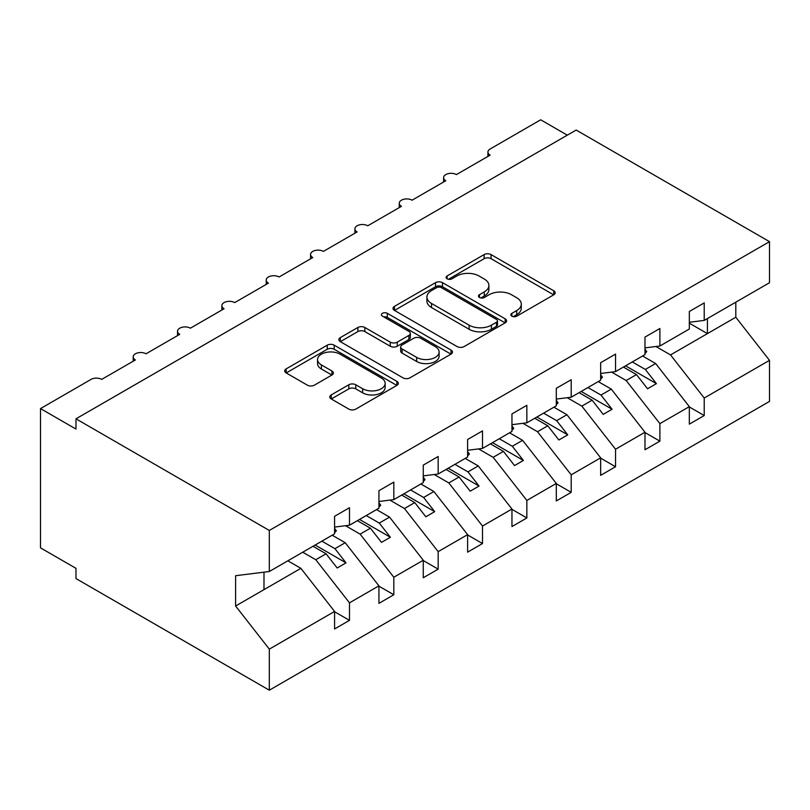 <?xml version="1.0" encoding="UTF-8"?>
<svg xmlns="http://www.w3.org/2000/svg" width="810" height="810" viewBox="0 0 810 810"><rect width="100%" height="100%" fill="white"/><g stroke="black" fill="none" stroke-linecap="round" stroke-linejoin="round"><path stroke-width="1.21" d="M511.88 316.173A3.442 1.995 0 0 0 516.75 316.173L553.746 294.81A4.921 2.845 0 0 0 555.194 292.805A4.921 2.845 0 0 0 553.746 290.79L491.073 254.603A4.921 2.845 0 0 0 484.107 254.603L447.11 275.967A3.442 1.995 0 0 0 446.097 277.374A3.442 1.995 0 0 0 447.11 278.782A3.442 1.995 0 0 0 451.99 278.782L456.779 276.018A15.755 9.102 0 0 1 479.064 276.018L484.279 279.025A15.755 9.102 0 0 1 488.896 285.464A15.755 9.102 0 0 1 484.279 291.894L479.5 294.658A3.442 1.995 0 0 0 478.487 296.065A3.442 1.995 0 0 0 479.5 297.473A3.442 1.995 0 0 0 484.37 297.473L489.159 294.708A15.755 9.102 0 0 1 511.444 294.708L516.669 297.726A15.755 9.102 0 0 1 521.286 304.155A15.755 9.102 0 0 1 516.669 310.594L511.88 313.359A3.442 1.995 0 0 0 510.867 314.766A3.442 1.995 0 0 0 511.88 316.173L511.88 313.359M331.25 394.926A4.921 2.845 0 0 0 329.802 396.94A4.921 2.845 0 0 0 331.25 398.945L348.826 409.101A4.921 2.845 0 0 0 355.792 409.101L396.88 385.378A4.921 2.845 0 0 0 398.328 383.363A4.921 2.845 0 0 0 396.88 381.358L334.206 345.171A4.921 2.845 0 0 0 327.24 345.171L286.153 368.894A4.921 2.845 0 0 0 284.715 370.899A4.921 2.845 0 0 0 286.153 372.914L307.395 385.175A4.921 2.845 0 0 0 314.361 385.175L331.938 375.02A4.921 2.845 0 0 0 333.386 373.015A4.921 2.845 0 0 0 331.938 371L321.408 364.925A13.173 7.604 0 0 1 317.55 359.549A13.173 7.604 0 0 1 325.681 352.522A13.173 7.604 0 0 1 340.038 354.162L381.297 377.986A13.173 7.604 0 0 1 385.155 383.363A13.173 7.604 0 0 1 377.025 390.39A13.173 7.604 0 0 1 362.667 388.739L355.792 384.77A4.921 2.845 0 0 0 348.826 384.77L331.25 394.926L331.25 398.945M689.33 322.269L704.224 320.416L769.5 282.731L769.5 241.663L576.163 130.046L75.978 418.821L75.978 429.067L40.5 408.584L91.054 379.394A7.523 4.344 0 0 1 101.695 379.394L135.391 359.944A7.523 4.344 0 0 1 133.194 356.866A7.523 4.344 0 0 1 137.832 352.856A7.523 4.344 0 0 1 146.033 353.798L179.739 334.338A7.523 4.344 0 0 1 177.532 331.27A7.523 4.344 0 0 1 182.179 327.25A7.523 4.344 0 0 1 190.38 328.192L224.076 308.742A7.523 4.344 0 0 1 221.879 305.664A7.523 4.344 0 0 1 226.527 301.654A7.523 4.344 0 0 1 234.718 302.596L268.424 283.135A7.523 4.344 0 0 1 266.217 280.068A7.523 4.344 0 0 1 270.864 276.048A7.523 4.344 0 0 1 279.065 276.99L312.771 257.539A7.523 4.344 0 0 1 310.564 254.461A7.523 4.344 0 0 1 315.212 250.452A7.523 4.344 0 0 1 323.413 251.394L357.109 231.933A7.523 4.344 0 0 1 354.901 228.865A7.523 4.344 0 0 1 359.549 224.846A7.523 4.344 0 0 1 367.75 225.787L401.456 206.337A7.523 4.344 0 0 1 399.249 203.259A7.523 4.344 0 0 1 403.896 199.25A7.523 4.344 0 0 1 412.098 200.191L445.794 180.731A7.523 4.344 0 0 1 443.596 177.663A7.523 4.344 0 0 1 448.234 173.644A7.523 4.344 0 0 1 456.435 174.585L490.141 155.135A7.523 4.344 180 0 1 487.934 152.057A7.523 4.344 180 0 1 490.141 148.989L540.685 119.799L567.294 135.159M769.5 241.663L269.315 530.449L75.978 418.821M457.123 346.579A4.921 2.845 0 0 0 464.089 346.579L505.177 322.856A4.921 2.845 0 0 0 506.614 320.841A4.921 2.845 0 0 0 505.177 318.836L442.493 282.649A4.921 2.845 0 0 0 435.537 282.649L394.45 306.372A4.921 2.845 0 0 0 393.002 308.377A4.921 2.845 0 0 0 394.45 310.392L457.123 346.579M383.808 316.912A3.442 1.995 0 0 1 387.312 317.399L387.312 313.308L451.028 350.092A4.921 2.845 0 0 1 452.476 352.107A4.921 2.845 0 0 1 451.028 354.112L409.941 377.835A4.921 2.845 0 0 1 402.975 377.835L340.301 341.648L340.301 337.628A4.921 2.845 0 0 0 338.853 339.643A4.921 2.845 0 0 0 340.301 341.648M340.301 337.628L357.888 327.483A4.921 2.845 0 0 1 364.844 327.483L390.268 342.154A4.921 2.845 0 0 0 397.234 342.154L408.898 335.421A4.921 2.845 0 0 0 410.336 333.406A4.921 2.845 0 0 0 408.898 331.401L382.431 316.123A3.442 1.995 0 0 1 381.419 314.715A3.442 1.995 0 0 1 383.555 312.873A3.442 1.995 0 0 1 387.312 313.308M269.315 530.449L269.315 571.506L334.581 533.82L334.581 516.314L349.485 507.708L349.485 525.224L334.581 527.077M349.485 525.224L378.928 508.224L378.928 490.708L393.822 482.112L393.822 499.618L378.928 501.481M393.822 499.618L423.265 482.618L423.265 465.112L438.169 456.506L438.169 474.022L423.265 475.875M438.169 474.022L467.613 457.022L467.613 439.506L482.507 430.91L482.507 448.416L467.613 450.279M482.507 448.416L511.96 431.416L511.96 413.91L526.854 405.304L526.854 422.82L511.96 424.673M526.854 422.82L556.298 405.82L556.298 388.304L571.202 379.708L571.202 397.214L556.298 399.077M571.202 397.214L600.645 380.214L600.645 362.708L615.539 354.102L615.539 371.618L600.645 373.471M615.539 371.618L644.983 354.618L644.983 337.102L659.887 328.506L659.887 346.012L644.983 347.875M334.581 611.753L349.485 620.359L349.485 602.842L378.928 585.843L345.222 542.73L332.191 535.207M302.748 552.207L315.779 559.73L349.485 602.842M378.928 586.156L393.822 594.753L393.822 577.246L423.265 560.247L389.569 517.134L376.528 509.601M345.546 525.71L360.126 534.134L393.822 577.246M423.265 560.55L438.169 569.157L438.169 551.64L467.613 534.64L433.907 491.528L420.876 484.005M389.883 500.114L404.463 508.528L438.169 551.64M467.613 534.954L482.507 543.551L482.507 526.044L511.96 509.044L478.254 465.932L465.213 458.399M434.231 474.508L448.811 482.932L482.507 526.044M511.96 509.348L526.854 517.954L526.854 500.438L556.298 483.438L522.602 440.326L509.561 432.803M478.568 448.912L493.158 457.326L526.854 500.438M556.298 483.752L571.202 492.348L571.202 474.842L600.645 457.842L566.939 414.73L553.908 407.197M522.916 423.306L537.496 431.73L571.202 474.842M600.645 458.146L615.539 466.752L615.539 449.236L644.983 432.236L611.287 389.124L598.246 381.601M567.253 397.71L581.843 406.124L615.539 449.236M644.983 432.55L659.887 441.146L659.887 423.64L689.33 406.64L689.33 424.146L704.224 415.55L704.224 398.034L769.5 360.349L769.5 401.416L269.315 690.201L75.978 578.573L75.978 568.337L40.5 547.854L40.5 408.584M611.601 372.104L626.181 380.528L659.887 423.64M704.224 320.416L704.224 302.899L689.33 311.506L689.33 329.012L659.887 346.012M689.33 406.944L704.224 415.55M655.948 346.508L670.528 354.922L704.224 398.034M269.315 571.506L235.609 575.707L235.609 606.022L300.885 568.337L287.844 560.814M300.885 568.337L334.581 611.449L334.581 628.965L349.485 620.359M393.822 594.753L378.928 603.359L378.928 585.843M438.169 569.157L423.265 577.763L423.265 560.247M482.507 543.551L467.613 552.157L467.613 534.64M526.854 517.954L511.96 526.551L511.96 509.044M571.202 492.348L556.298 500.955L556.298 483.438M615.539 466.752L600.645 475.349L600.645 457.842M659.887 441.146L644.983 449.752L644.983 432.236M235.609 606.022L269.315 649.134L334.581 611.449M269.315 649.134L269.315 690.201M315.779 559.73L326.065 553.797L337.152 567.982L346.022 562.859L334.935 548.674L345.222 542.73M313.035 546.264L326.065 553.797M321.904 541.151L334.935 548.674M360.126 534.134L370.413 528.191L381.5 542.376L390.369 537.253L379.283 523.078L389.569 517.134M357.372 520.668L370.413 528.191M366.242 515.545L379.283 523.078M404.463 508.528L414.76 502.595L425.847 516.78L434.707 511.657L423.62 497.472L433.907 491.528M401.719 495.062L414.76 502.595M410.589 489.949L423.62 497.472M448.811 482.932L459.098 476.989L470.185 491.174L479.054 486.051L467.967 471.876L478.254 465.932M446.057 469.466L459.098 476.989M454.926 464.343L467.967 471.876M493.158 457.326L503.445 451.393L514.532 465.578L523.402 460.455L512.315 446.269L522.602 440.326M490.404 443.86L503.445 451.393M499.274 438.747L512.315 446.269M537.496 431.73L547.783 425.787L558.87 439.972L567.739 434.849L556.652 420.663L566.939 414.73M534.752 418.264L547.783 425.787M543.611 413.14L556.652 420.663M581.843 406.124L592.13 400.191L603.217 414.376L612.087 409.252L601 395.067L611.287 389.124M579.089 392.658L592.13 400.191M587.959 387.544L601 395.067M626.181 380.528L636.468 374.584L647.554 388.77L656.424 383.646L645.337 369.461L655.624 363.528L689.33 406.64M623.437 367.062L636.468 374.584M632.306 361.938L645.337 369.461M655.624 363.528L642.593 355.995M670.528 354.922L735.804 317.236L769.5 360.349M689.33 323.18L707.424 333.629L707.424 318.573M735.804 302.181L735.804 317.236M263.989 589.639L263.989 572.174M625.563 365.826L656.424 383.646M581.215 391.433L612.087 409.252M536.878 417.028L567.739 434.849M492.531 442.635L523.402 460.455M448.193 468.231L479.054 486.051M403.846 493.837L434.707 511.657M359.498 519.433L390.369 537.253M315.161 545.039L346.022 562.859M513.256 316.659L516.669 314.685A15.755 9.102 0 0 0 521.286 308.256L521.286 304.155M488.896 285.464L488.896 289.555A15.755 9.102 0 0 1 484.279 295.994L480.877 297.958M553.686 294.85L491.073 258.704A4.921 2.845 0 0 0 484.107 258.704L448.487 279.268M505.106 322.896L442.493 286.74A4.921 2.845 0 0 0 435.537 286.74L394.51 310.433M496.469 322.248A3.442 1.995 0 0 0 497.482 320.841A3.442 1.995 0 0 0 496.469 319.434L441.45 287.671A3.442 1.995 0 0 0 436.58 287.671L431.527 290.587A15.755 9.102 0 0 0 426.91 297.027A15.755 9.102 0 0 0 431.527 303.456L469.132 325.164A15.755 9.102 0 0 0 491.417 325.164L496.469 322.248L496.469 326.349A3.442 1.995 0 0 0 497.482 324.942L497.482 320.841M426.91 297.027L426.91 301.117A15.755 9.102 0 0 0 431.527 307.547L431.527 303.456M496.469 326.349L491.417 329.265A15.755 9.102 0 0 1 469.132 329.265L431.527 307.547M340.362 341.688L357.888 331.574L357.888 327.483M410.336 333.406L410.336 337.507A4.921 2.845 0 0 1 408.898 339.511L397.234 346.255A4.921 2.845 0 0 1 390.268 346.255L364.844 331.574A4.921 2.845 0 0 0 357.888 331.574M387.312 317.399L450.967 354.152M416.644 357.382A13.173 7.604 0 0 0 431.001 359.033A13.173 7.604 0 0 0 439.131 352.006A13.173 7.604 0 0 0 435.274 346.629L420.734 338.236A4.921 2.845 0 0 0 413.768 338.236L402.104 344.969A4.921 2.845 0 0 0 400.666 346.984A4.921 2.845 0 0 0 402.104 348.988L416.644 357.382L416.644 361.483A13.173 7.604 0 0 0 431.001 363.123A13.173 7.604 0 0 0 439.131 356.106L439.131 352.006M400.666 346.984L400.666 351.074A4.921 2.845 0 0 0 402.104 353.089L402.104 348.988M416.644 361.483L402.104 353.089M385.155 383.363L385.155 387.464A13.173 7.604 0 0 1 377.025 394.49A13.173 7.604 0 0 1 362.667 392.84L355.792 388.871A4.921 2.845 0 0 0 348.826 388.871L331.31 398.986M317.55 359.549L317.55 363.639A13.173 7.604 0 0 0 321.408 369.016L321.408 364.925M331.877 375.06L321.408 369.016M396.819 385.418L334.206 349.262A4.921 2.845 0 0 0 327.24 349.262L286.224 372.954M644.983 349.14L646.755 351.631L644.983 352.654M646.755 351.631L644.983 353.454M600.645 374.736L602.417 377.227L600.645 378.26M602.417 377.227L600.645 379.06M556.298 400.342L558.07 402.833L556.298 403.856M558.07 402.833L556.298 404.666M511.96 425.938L513.732 428.439L511.96 429.462M513.732 428.439L511.96 430.262M467.613 451.545L469.385 454.035L467.613 455.058M469.385 454.035L467.613 455.868M423.265 477.141L425.048 479.642L423.265 480.664M425.048 479.642L423.265 481.464M378.928 502.747L380.7 505.237L378.928 506.26M380.7 505.237L378.928 507.07M334.581 528.343L336.352 530.844L334.581 531.866M336.352 530.844L334.581 532.666M516.669 314.685L516.669 310.594M479.5 297.473L479.5 294.658M484.279 295.994L484.279 291.894M447.11 278.782L447.11 275.967M484.107 258.704L484.107 254.603M491.073 258.704L491.073 254.603M553.746 294.81L553.746 290.79M394.45 310.392L394.45 306.372M435.537 286.74L435.537 282.649M442.493 286.74L442.493 282.649M505.177 322.856L505.177 318.836M469.132 329.265L469.132 325.164M491.417 329.265L491.417 325.164M364.844 331.574L364.844 327.483M390.268 346.255L390.268 342.154M397.234 346.255L397.234 342.154M408.898 339.511L408.898 335.421M451.028 354.112L451.028 350.092M348.826 388.871L348.826 384.77M355.792 388.871L355.792 384.77M362.667 392.84L362.667 388.739M331.938 375.02L331.938 371M286.153 372.914L286.153 368.894M327.24 349.262L327.24 345.171M334.206 349.262L334.206 345.171M396.88 385.378L396.88 381.358M443.596 182.007L443.596 177.663M487.934 156.401L487.934 152.057M399.249 207.603L399.249 203.259M354.901 233.209L354.901 228.865M310.564 258.805L310.564 254.461M266.217 284.411L266.217 280.068M221.879 310.007L221.879 305.664M177.532 335.613L177.532 331.27M133.194 361.209L133.194 356.866"/></g></svg>
